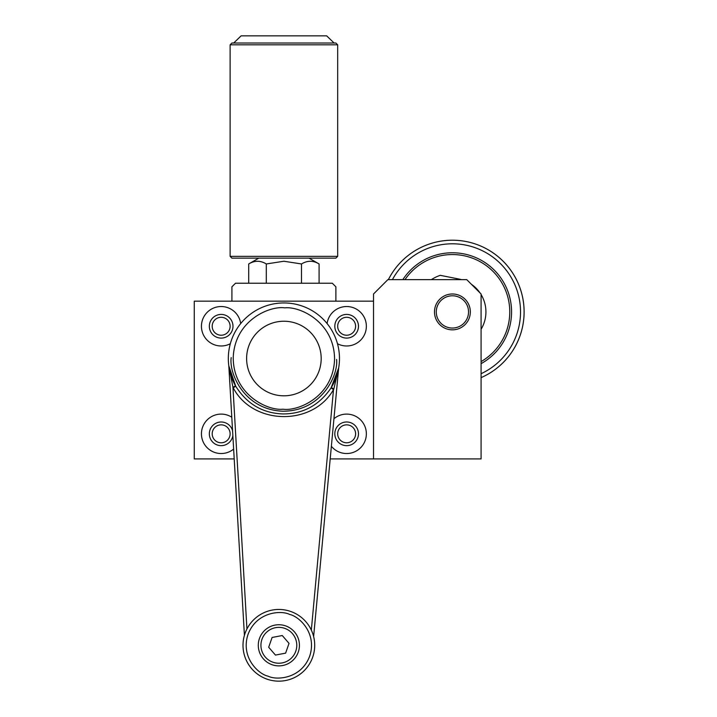 <?xml version="1.0" encoding="UTF-8"?>
<svg xmlns="http://www.w3.org/2000/svg" width="717" height="717" viewBox="0 0 717 717"><rect width="100%" height="100%" fill="white"/><g stroke="black" fill="none" stroke-linecap="round" stroke-linejoin="round"><path stroke-width="1.08" d="M246.935 628.97L232.953 387.35L228.831 366.011A2.868 2.868 0 0 0 228.804 365.804L235.723 386.221C246.944 403.985 262.673 413.225 282.928 413.942C303.139 413.96 319.19 405.284 331.075 387.897L338.675 367.893M284.873 302.959A55.568 55.568 0 0 1 331.075 387.897L333.504 389.609C312.585 426.4 252.85 425.324 233.231 387.843L235.723 386.221A55.568 55.568 0 0 1 284.873 302.959A55.568 55.568 0 0 0 235.723 386.221M278.223 681.15A35.85 35.85 0 0 1 243.565 638.999A35.85 35.85 0 0 1 290.672 611.458A35.85 35.85 0 0 1 278.223 681.15M441.681 323.967A16.133 16.133 0 0 0 464.464 322.641A16.133 16.133 0 0 0 463.128 299.858A16.133 16.133 0 0 0 440.355 301.194A16.133 16.133 0 0 0 441.681 323.967M434.484 311.913A17.925 17.925 0 0 0 452.409 329.847A17.925 17.925 0 0 0 470.334 311.913A17.925 17.925 0 0 0 452.409 293.988A17.925 17.925 0 0 0 434.484 311.913M481.089 329.264A33.52 33.52 0 0 0 481.089 294.562M480.049 292.948A33.52 33.52 0 0 0 471.383 284.282M461.497 279.648A33.52 33.52 0 0 0 459.185 279.083L440.283 275.337A38.539 38.539 0 0 0 431.329 279.648M521.232 291.774A71.709 71.709 0 0 1 481.089 377.635A71.709 71.709 0 0 0 458.925 240.509A71.709 71.709 0 0 0 388.372 279.648A71.709 71.709 0 0 1 521.232 291.774M402.829 279.648A59.161 59.161 0 0 1 509.187 295.305A59.161 59.161 0 0 1 481.089 363.653M404.98 279.648A57.36 57.36 0 0 1 488.94 267.692A57.36 57.36 0 0 1 481.089 361.592M212.196 326.262A8.963 8.963 0 0 0 221.159 335.224A8.963 8.963 0 0 0 230.121 326.262A8.963 8.963 0 0 0 221.159 317.29A8.963 8.963 0 0 0 212.196 326.262M212.196 433.812A8.963 8.963 0 0 0 221.159 442.783A8.963 8.963 0 0 0 230.121 433.812A8.963 8.963 0 0 0 221.159 424.849A8.963 8.963 0 0 0 212.196 433.812M337.68 326.262A8.963 8.963 0 0 0 346.643 335.224A8.963 8.963 0 0 0 355.605 326.262A8.963 8.963 0 0 0 346.643 317.29A8.963 8.963 0 0 0 337.68 326.262M337.68 433.812A8.963 8.963 0 0 0 346.643 442.783A8.963 8.963 0 0 0 355.605 433.812A8.963 8.963 0 0 0 346.643 424.849A8.963 8.963 0 0 0 337.68 433.812M334.095 43.02L326.683 35.85L241.109 35.85L233.706 43.02M231.914 43.02L230.121 44.812L231.914 43.02L335.888 43.02L337.68 44.812L230.121 44.812L230.121 256.345L337.68 256.345L335.888 258.138L231.914 258.138L230.121 256.345M309 258.138L319.092 263.964C313.239 260.388 307.378 260.388 301.498 263.964L283.896 261.239L266.303 263.964C260.459 260.388 254.589 260.388 248.709 263.964L248.709 283.233M209.328 326.262A11.83 11.83 0 0 0 221.159 338.092A11.83 11.83 0 0 0 232.989 326.262A11.83 11.83 0 0 0 221.159 314.422A11.83 11.83 0 0 0 209.328 326.262M334.812 433.812A11.83 11.83 0 0 0 346.643 445.651A11.83 11.83 0 0 0 358.473 433.812A11.83 11.83 0 0 0 346.643 421.981A11.83 11.83 0 0 0 334.812 433.812M334.812 326.262A11.83 11.83 0 0 0 346.643 338.092A11.83 11.83 0 0 0 358.473 326.262A11.83 11.83 0 0 0 346.643 314.422A11.83 11.83 0 0 0 334.812 326.262M232.568 430.702A11.83 11.83 0 0 0 209.328 433.812A11.83 11.83 0 0 0 220.271 445.615A11.83 11.83 0 0 0 232.855 435.595M240.697 323.573A19.718 19.718 0 0 0 219.814 306.58A19.718 19.718 0 0 0 201.441 326.262A19.718 19.718 0 0 0 230.336 343.712M331.371 446.288A19.718 19.718 0 0 0 366.36 433.812A19.718 19.718 0 0 0 333.943 418.737M337.456 343.712A19.718 19.718 0 0 0 366.36 326.262A19.718 19.718 0 0 0 347.987 306.58A19.718 19.718 0 0 0 327.104 323.573M231.788 417.213A19.718 19.718 0 0 0 201.441 433.812A19.718 19.718 0 0 0 233.634 449.084M235.382 385.612L231.044 375.69M230.605 374.265L229.87 371.514M321.18 359.181A37.284 37.284 0 0 0 284.559 321.243A37.284 37.284 0 0 0 246.621 357.873A37.284 37.284 0 0 0 283.242 395.802A37.284 37.284 0 0 0 321.18 359.181M278.492 665.869A20.569 20.569 0 0 0 299.419 645.667A20.569 20.569 0 0 0 279.218 624.74A20.569 20.569 0 0 0 258.29 644.942A20.569 20.569 0 0 0 278.492 665.869M278.537 663.225A17.925 17.925 0 0 1 260.934 644.986A17.925 17.925 0 0 1 279.173 627.375A17.925 17.925 0 0 1 296.775 645.614A17.925 17.925 0 0 1 278.537 663.225M330.187 458.916L373.53 458.916L373.53 301.158L194.271 301.158L194.271 458.916L234.208 458.916M373.53 458.916L481.089 458.916L481.089 293.988L466.749 279.648L387.87 279.648L373.53 293.988L373.53 301.158M282.265 635.531L272.102 637.467L268.687 647.236L275.445 655.078L285.617 653.142L289.023 643.373L282.265 635.531M228.831 366.011L244.416 635.334M313.625 636.544L338.675 367.946L333.808 389.125L331.362 387.44M333.504 389.609L311.33 630.109M235.454 385.746L232.953 387.35L233.231 387.843M338.03 371.092L337.895 371.666M337.832 371.917L337.68 372.526M337.393 373.593L336.148 377.447M335.888 301.158L335.888 286.818L332.303 283.233L235.499 283.233L231.914 286.818L231.914 301.158M319.092 263.964L319.092 283.233M301.498 263.964L301.498 283.233M266.303 263.964L266.303 283.233M284.792 307.862C299.643 306.087 334.534 321.906 334.561 359.414C333.217 396.904 297.797 411.486 283.009 409.192C268.149 410.966 233.267 395.148 233.231 357.631C234.584 320.149 270.004 305.567 284.792 307.862M289.632 614.442C299.097 616.351 317.272 633.084 309.717 656.082C301.328 678.775 276.672 680.558 268.077 676.167C258.622 674.258 240.437 657.516 247.992 634.527C256.39 611.825 281.037 610.042 289.632 614.442M481.089 373.7A68.124 68.124 0 0 0 517.791 292.787A68.124 68.124 0 0 1 481.089 373.7M267.038 679.151A35.85 35.85 0 0 1 279.487 609.459M231.206 357.595C228.813 372.974 243.986 409.819 282.973 411.217C321.987 411.191 338.442 374.901 336.596 359.45M517.791 292.787A68.124 68.124 0 0 0 392.414 279.648M337.68 44.812L337.68 256.345M258.801 258.138L248.709 263.964"/></g></svg>
